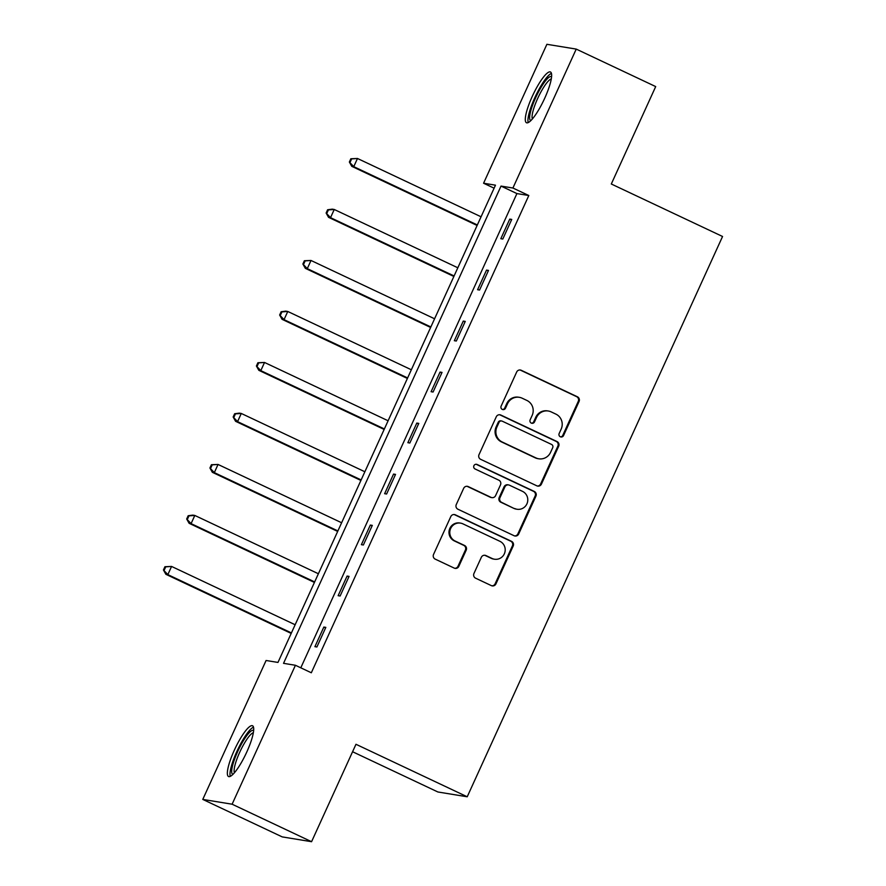 <?xml version="1.0" encoding="UTF-8"?>
<svg xmlns="http://www.w3.org/2000/svg" width="886" height="886" viewBox="0 0 886 886"><rect width="100%" height="100%" fill="white"/><g stroke="black" fill="none" stroke-linecap="round" stroke-linejoin="round"><path stroke-width="1.33" d="M560.329 436.776A2.47 2.414 99.3 0 0 563.54 435.569L579.067 401.469A3.533 3.444 99.3 0 0 577.417 396.795L521.256 370.293A3.533 3.444 99.3 0 0 516.671 372.031L501.133 406.12A2.47 2.414 99.3 0 0 502.916 409.598A2.47 2.414 99.3 0 0 505.507 408.18L507.512 403.772A11.308 11.02 99.3 0 1 522.175 398.213L526.86 400.428A11.308 11.02 99.3 0 1 532.165 415.401L530.149 419.809A2.47 2.414 99.3 0 0 531.932 423.286A2.47 2.414 99.3 0 0 534.524 421.869L536.528 417.461A11.308 11.02 99.3 0 1 551.192 411.901L555.876 414.116A11.308 11.02 99.3 0 1 561.181 429.09L559.166 433.509A2.47 2.414 99.3 0 0 560.329 436.776M560.561 436.876A2.47 2.414 99.3 0 0 562.743 435.436L578.281 401.347A3.533 3.444 99.3 0 0 576.62 396.662L520.459 370.16A3.533 3.444 99.3 0 0 519.96 369.971M502.528 409.498A2.47 2.414 99.3 0 0 504.71 408.058L506.726 403.639L507.512 403.772M531.545 423.187A2.47 2.414 99.3 0 0 533.726 421.747L535.731 417.328L536.528 417.461M234.347 750.132A28.075 6.036 115.3 0 1 252.51 725.756A28.075 6.036 115.3 0 1 246.718 752.159A28.075 6.036 115.3 0 1 228.555 776.535A28.075 6.036 115.3 0 1 234.347 750.132M532.287 96.352A28.075 6.036 115.3 0 1 550.45 71.976A28.075 6.036 115.3 0 1 544.657 98.368A28.075 6.036 115.3 0 1 526.494 122.755A28.075 6.036 115.3 0 1 532.287 96.352M473.944 573.508A3.533 3.444 99.3 0 0 475.605 578.181L491.365 585.624A3.533 3.444 99.3 0 0 495.938 583.885L513.193 546.02A3.533 3.444 99.3 0 0 511.543 541.346L455.382 514.844A3.533 3.444 99.3 0 0 450.797 516.582L433.542 554.437A3.533 3.444 99.3 0 0 435.203 559.121L454.23 568.103A3.533 3.444 99.3 0 0 458.815 566.364L466.202 550.162A3.533 3.444 99.3 0 0 464.541 545.477L455.105 541.025A9.447 9.214 99.3 0 1 460.532 523.117A9.447 9.214 99.3 0 1 462.924 523.859L499.892 541.302A9.447 9.214 99.3 0 1 494.466 559.21A9.447 9.214 99.3 0 1 492.073 558.468L485.916 555.566A3.533 3.444 99.3 0 0 481.331 557.305L473.944 573.508M576.232 49.095L655.695 86.584L611.307 184L722.555 236.484L467.221 796.78L355.973 744.284L311.573 841.7L232.11 804.211L202.772 799.416L266.088 660.491L277.971 662.429L495.473 185.174L483.579 183.225L546.895 44.3L576.232 49.095L512.916 188.02L501.022 186.082L283.531 663.337L295.426 665.275L232.11 804.211M295.426 665.275L311.318 672.773L528.809 195.518L512.916 188.02M536.838 485.827A3.533 3.444 99.3 0 0 541.424 484.099L558.678 446.234A3.533 3.444 99.3 0 0 557.017 441.549L500.856 415.058A3.533 3.444 99.3 0 0 496.271 416.797L479.016 454.651A3.533 3.444 99.3 0 0 480.677 459.336L536.838 485.827M535.93 496.127L518.675 533.992A3.533 3.444 99.3 0 1 514.101 535.731L457.94 509.228A3.533 3.444 99.3 0 1 456.279 504.544L463.666 488.341A3.533 3.444 99.3 0 1 468.251 486.602L491.021 497.356A3.533 3.444 99.3 0 0 495.606 495.617L500.501 484.863A3.533 3.444 99.3 0 0 498.84 480.19L475.129 469.004A2.47 2.414 99.3 0 1 476.557 464.308A2.47 2.414 99.3 0 1 477.177 464.508L534.28 491.442A3.533 3.444 99.3 0 1 535.93 496.127L535.144 495.994L517.889 533.859L518.675 533.992M352.573 751.738L437.883 791.984L467.221 796.78M528.809 195.518L516.915 193.58L300.797 667.811M509.76 219.097L500.823 238.711L502.805 239.032L511.743 219.418L509.76 219.097L511.51 219.927M486.525 270.097L477.587 289.711L479.57 290.032L488.507 270.418L486.525 270.097L488.275 270.917M463.278 321.086L454.341 340.7L456.323 341.021L465.261 321.408L463.278 321.086L465.039 321.917M440.043 372.087L431.105 391.701L433.088 392.022L442.025 372.408L440.043 372.087L441.793 372.906M416.808 423.076L407.859 442.69L409.841 443.011L418.779 423.397L416.808 423.076L418.557 423.907M393.561 474.076L384.624 493.69L386.606 494.011L395.544 474.398L393.561 474.076L395.311 474.896M370.326 525.066L361.388 544.68L363.371 545.001L372.308 525.387L370.326 525.066L372.076 525.896M347.079 576.066L338.142 595.68L340.124 596.001L349.062 576.387L347.079 576.066L348.84 576.886M323.844 627.055L314.907 646.669L316.889 646.99L325.826 627.377L323.844 627.055L325.594 627.886M311.573 841.7L282.235 836.905L202.772 799.416M494.1 188.186L483.579 183.225M516.915 193.58L501.022 186.082M548.334 411.015L547.537 410.882A11.308 11.02 99.3 0 0 535.731 417.328M519.318 397.327L518.531 397.194A11.308 11.02 99.3 0 0 506.726 403.639M537.337 486.015A3.533 3.444 99.3 0 0 540.626 483.966L557.881 446.101A3.533 3.444 99.3 0 0 556.22 441.427L500.058 414.925A3.533 3.444 99.3 0 0 499.56 414.737M552.698 447.707A2.47 2.414 99.3 0 0 551.535 444.429L502.24 421.171A2.47 2.414 99.3 0 0 499.028 422.378L496.913 427.03A11.308 11.02 99.3 0 0 502.218 442.014L535.908 457.907A11.308 11.02 99.3 0 0 550.571 452.358L552.698 447.707M501.62 420.972L500.823 420.839A2.47 2.414 99.3 0 0 498.242 422.257L499.028 422.378M538.766 458.804L537.979 458.671A11.308 11.02 99.3 0 1 535.122 457.785L501.421 441.881A11.308 11.02 99.3 0 1 496.116 426.908L498.242 422.257M514.6 535.919A3.533 3.444 99.3 0 0 517.889 533.859M491.918 497.633L491.121 497.5A3.533 3.444 99.3 0 1 490.235 497.223L467.454 486.48A3.533 3.444 99.3 0 0 466.955 486.292M535.144 495.994A3.533 3.444 99.3 0 0 533.483 491.32L476.391 464.375A2.47 2.414 99.3 0 0 476.159 464.286M514.655 508.509A9.447 9.214 99.3 0 0 527.369 502.661A9.447 9.214 99.3 0 0 522.474 491.342L509.45 485.196A3.533 3.444 99.3 0 0 504.876 486.935L499.97 497.677A3.533 3.444 99.3 0 0 501.631 502.362L513.869 508.376A9.447 9.214 99.3 0 0 516.25 509.118L517.047 509.251M508.564 484.919L507.767 484.786A3.533 3.444 99.3 0 0 504.079 486.802L504.876 486.935M513.869 508.376L500.834 502.229A3.533 3.444 99.3 0 1 499.183 497.544L504.079 486.802M494.466 559.21L493.668 559.088A9.447 9.214 99.3 0 1 491.287 558.346L485.118 555.433A3.533 3.444 99.3 0 0 484.62 555.245M460.532 523.117L459.745 522.995A9.447 9.214 99.3 0 0 454.308 540.903L455.105 541.025M454.728 568.291A3.533 3.444 99.3 0 0 458.018 566.232L465.405 550.029A3.533 3.444 99.3 0 0 463.743 545.355L454.308 540.903M491.863 585.812A3.533 3.444 99.3 0 0 495.152 583.752L512.407 545.887A3.533 3.444 99.3 0 0 510.746 541.213L454.584 514.711A3.533 3.444 99.3 0 0 454.086 514.522M481.065 216.793L357.49 158.483L353.758 166.657L351.775 166.335L477.111 225.465M350.158 162.16L351.642 158.893L350.845 158.76L349.361 162.027L353.758 166.657L477.344 224.966M350.845 158.76L357.49 158.483L351.642 158.893M351.775 166.335L349.361 162.027M530.858 120.607A24.287 5.227 115.3 0 1 533.328 103.219A24.287 5.227 115.3 0 1 547.05 79.02A24.287 5.227 115.3 0 1 551.568 76.705M551.28 78.932A22.493 4.84 -64.7 0 0 548.19 81.213A22.493 4.84 -64.7 0 0 536.384 101.403A22.493 4.84 -64.7 0 0 532.386 118.968M551.424 73.394A27.887 6.003 -64.7 0 0 547.947 76.118A27.887 6.003 -64.7 0 0 533.538 100.594A27.887 6.003 -64.7 0 0 528.211 122.6M232.918 774.386A24.287 5.227 115.3 0 1 237.725 751.472A24.287 5.227 115.3 0 1 253.629 730.485M253.33 732.711A22.493 4.84 -64.7 0 0 239.707 752.28A22.493 4.84 -64.7 0 0 234.436 772.747M253.485 727.173A27.887 6.003 -64.7 0 0 236.927 751.339A27.887 6.003 -64.7 0 0 230.271 776.38M457.829 267.782L334.243 209.484L330.522 217.657L328.54 217.325L453.876 276.465M326.912 213.149L328.407 209.882L327.61 209.76L326.126 213.028L330.522 217.657L454.097 275.956M327.61 209.76L332.261 209.151L334.243 209.484L328.407 209.882M328.54 217.325L326.126 213.028M434.583 318.783L311.008 260.473L307.287 268.646L305.305 268.325L430.629 327.455M303.676 264.15L305.161 260.883L304.374 260.75L302.879 264.017L307.287 268.646L430.862 326.956M304.374 260.75L311.008 260.473L305.161 260.883M305.305 268.325L302.879 264.017M411.348 369.772L287.773 311.473L284.041 319.647L282.058 319.314L407.394 378.455M280.43 315.139L281.925 311.872L281.128 311.75L279.644 315.017L284.041 319.647L407.626 377.945M281.128 311.75L285.79 311.141L287.773 311.473L281.925 311.872M282.058 319.314L279.644 315.017M388.112 420.772L264.526 362.463L260.805 370.636L258.823 370.315L384.159 429.444M257.195 366.139L258.679 362.872L257.892 362.739L256.397 366.007L260.805 370.636L384.38 428.946M257.892 362.739L264.526 362.463L258.679 362.872M258.823 370.315L256.397 366.007M364.866 471.762L241.291 413.463L237.559 421.636L235.576 421.304L360.912 480.445M233.959 417.129L235.443 413.862L234.646 413.74L233.162 417.007L237.559 421.636L361.145 479.935M234.646 413.74L239.309 413.131L241.291 413.463L235.443 413.862M235.576 421.304L233.162 417.007M341.631 522.762L218.045 464.452L214.323 472.626L212.341 472.304L337.677 531.434M210.713 468.129L212.208 464.862L211.411 464.729L209.927 467.996L214.323 472.626L337.898 530.935M211.411 464.729L218.045 464.452L212.208 464.862M212.341 472.304L209.927 467.996M318.384 573.751L194.809 515.453L191.088 523.626L189.106 523.294L314.43 582.434M187.478 519.118L188.962 515.851L188.175 515.73L186.68 518.997L191.088 523.626L314.663 581.925M188.175 515.73L192.827 515.12L194.809 515.453L188.962 515.851M189.106 523.294L186.68 518.997M295.149 624.752L171.574 566.442L167.842 574.615L165.859 574.294L291.195 633.424M164.231 570.119L165.726 566.852L164.929 566.719L163.445 569.986L167.842 574.615L291.428 632.925M164.929 566.719L171.574 566.442L165.726 566.852M165.859 574.294L163.445 569.986M562.743 435.436L563.54 435.569M504.71 408.058L505.507 408.18M533.726 421.747L534.524 421.869M520.459 370.16L521.256 370.293M576.62 396.662L577.417 396.795M578.281 401.347L579.067 401.469M500.058 414.925L500.856 415.058M556.22 441.427L557.017 441.549M557.881 446.101L558.678 446.234M540.626 483.966L541.424 484.099M496.116 426.908L496.913 427.03M501.421 441.881L502.218 442.014M535.122 457.785L535.908 457.907M467.454 486.48L468.251 486.602M490.235 497.223L491.021 497.356M476.391 464.375L477.177 464.508M533.483 491.32L534.28 491.442M499.183 497.544L499.97 497.677M500.834 502.229L501.631 502.362M485.118 555.433L485.916 555.566M491.287 558.346L492.073 558.468M463.743 545.355L464.541 545.477M465.405 550.029L466.202 550.162M458.018 566.232L458.815 566.364M454.584 514.711L455.382 514.844M510.746 541.213L511.543 541.346M512.407 545.887L513.193 546.02M495.152 583.752L495.938 583.885"/></g></svg>
